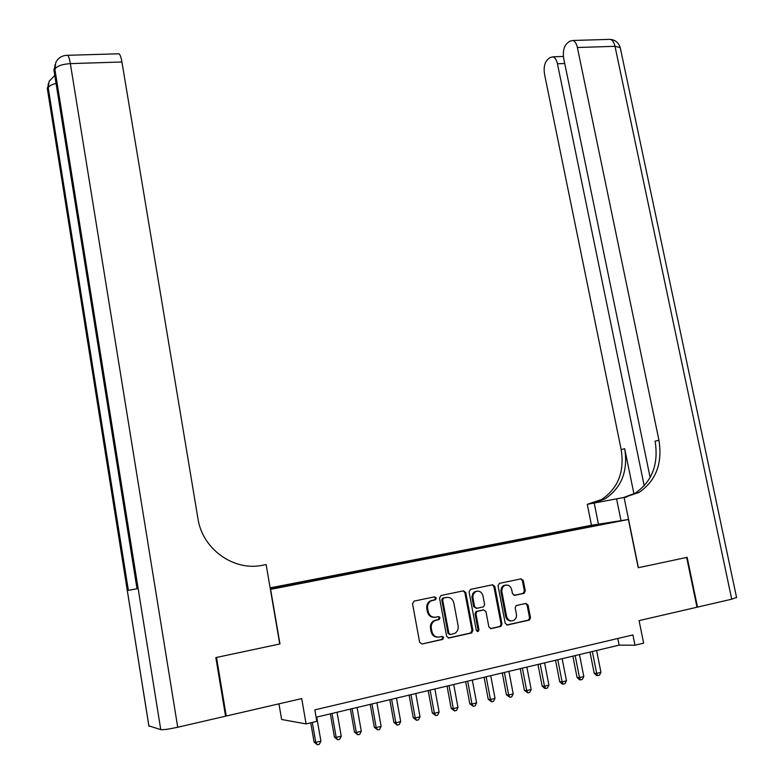<?xml version="1.0" encoding="UTF-8"?>
<svg xmlns="http://www.w3.org/2000/svg" width="784" height="784" viewBox="0 0 784 784"><rect width="100%" height="100%" fill="white"/><g stroke="black" fill="none" stroke-linecap="round" stroke-linejoin="round"><path stroke-width="1.18" d="M436.286 598.035L434.659 596.83L414.089 601.112L412.531 603.66L419.626 642.292L421.978 644.017L442.568 639.43L443.646 637.637L442.019 636.441L439.363 637.029C435.541 637.441 433.062 635.618 431.915 631.541L431.318 628.337C430.896 625.034 431.964 622.525 434.532 620.82L439.256 619.438L439.961 617.802L438.334 616.606L435.688 617.175C431.866 617.567 429.387 615.724 428.24 611.667L427.652 608.472C427.221 605.248 428.26 602.788 430.739 601.083L435.61 599.642L436.286 598.035M434.297 617.292C430.72 617.371 428.417 615.509 427.398 611.706L426.81 608.511C426.388 605.307 427.417 602.847 429.897 601.142L434.767 599.711L435.434 598.094L434.336 596.898M421.978 644.017L441.706 639.44L442.774 637.647L441.823 636.481M437.746 637.147C434.267 637.127 432.043 635.265 431.063 631.561L430.475 628.356C430.053 625.054 431.122 622.555 433.679 620.85L438.403 619.478L439.099 617.841L438.08 616.655M580.395 527.514L589.578 525.917L580.395 527.514M523.898 593.38L525.319 590.93L523.31 580.523L521.095 578.847L499.486 583.335L498.046 585.795L505.219 623.319L507.464 624.995L529.504 620.036L530.503 617.704L528.053 605.081L525.839 603.406L516.176 605.571L515.196 607.874L516.411 614.166C516.783 616.959 515.892 619.027 513.726 620.389C510.237 621.594 507.856 620.232 506.572 616.322L501.77 591.136L502.407 587.647L504.377 585.57C507.914 584.256 510.345 585.589 511.678 589.568L512.462 593.664L514.696 595.35L523.898 593.38L522.948 593.449L524.369 590.999L522.36 580.611L520.733 578.915M270.607 589.382L279.976 643.948L216.511 657.453L226.243 716.027L301.722 698.583L306.093 723.916L316.834 721.349L314.835 709.863L632.913 634.932L634.991 645.212L643.644 643.135L639.078 620.614L697.005 607.228L686.657 557.434L638.225 567.743L628.396 519.488L270.392 589.411M465.765 592.537L463.481 590.832L441.049 595.507L439.52 598.025L446.645 636.304L448.958 638.009L471.429 633.011L472.919 630.483L465.765 592.537L464.883 592.606L463.217 590.891M470.547 589.362L492.558 584.776L494.812 586.471L501.985 624.035L500.966 626.377L491.137 628.631L488.873 626.935L485.962 611.608L483.699 609.913L476.927 611.461L475.937 613.774L478.965 629.797L478.25 631.443L476.329 630.385L469.067 591.851L470.547 589.362M226.243 716.027L225.518 715.89M270.186 588.235L276.83 586.863L270.147 587.99M270.127 587.882L591.303 525.3L628.396 519.488M570.193 530.699L569.968 529.602L281.231 585.883L285.601 585.315L285.886 585.913M569.968 529.602L610.295 522.585L598.506 525.172L270.294 588.813M270.206 588.323L285.601 585.315M278.957 703.846L281.623 719.496L306.093 723.916M316.119 717.242L619.125 645.134L634.991 645.212M617.792 638.49L619.125 645.134M443.372 637.637L443.225 636.814M439.687 617.812L439.54 616.979M577.181 529.337L576.612 528.573M595.174 524.957L595.076 525.554M448.154 638L470.527 633.031L472.017 630.493L464.883 592.606M443.705 598.025L442.637 599.789L448.899 633.364L450.516 634.56L454.838 633.354C457.464 631.669 458.552 629.15 458.121 625.799L453.838 602.935C452.711 598.907 450.251 597.085 446.478 597.447L442.45 598.241L441.784 599.848L442.637 599.789M450.006 634.57L448.027 633.374L441.784 599.848M442.842 598.094L445.616 597.516M490.353 628.621L500.035 626.396L501.054 624.054L493.891 586.55L492.254 584.844M483.346 609.932L476.035 611.5L475.045 613.823L478.064 629.817L478.965 629.797M477.231 631.512L478.064 629.817M482.954 595.742C481.592 591.695 479.102 590.362 475.486 591.744L473.291 594.301L472.86 597.339L474.594 606.63L476.868 608.325L483.63 606.787L484.61 604.484L482.954 595.742M477.015 591.175L474.585 591.812L472.86 593.488L471.929 596.889L472.037 597.918L472.938 597.859M476.319 608.355L473.693 606.679L472.037 597.918M514.03 595.35L522.948 593.449M505.778 585.05L503.446 585.648L501.731 587.294L500.809 590.685L500.927 591.714L501.848 591.646M511.276 620.908C508.385 621.016 506.503 619.497 505.641 616.361L500.927 591.714M506.689 624.985L528.543 620.066L529.543 617.743L527.103 605.13L525.584 603.464M310.748 722.799L314.09 742.056L315.785 742.419L320.911 741.164L316.726 717.095M312.316 722.427L315.785 742.419L317.304 744.8L314.09 742.056M320.911 741.164L319.353 744.29L317.304 744.8M215.835 657.59L279.761 643.997L266.129 564.588L262.454 565.274C233.652 571.428 202.331 549.055 197.921 518.459L121.932 61.985L70.354 63.622L177.723 727.248L225.567 716.184L215.835 657.59M266.129 564.588L261.317 565.47M177.723 727.248C169.06 729.149 163.405 729.943 160.759 729.639L148.852 725.827L47.51 89.758L148.95 726.288M136.984 588.755L128.37 590.362L137.024 588.774L54.116 71.334L137.024 588.774M117.982 53.812L119.07 53.782C120.197 54.782 121.148 57.516 121.932 61.985M736.548 597.428L731.717 599.201L697.505 607.11L687.147 557.326L638.392 567.704L624.093 497.477L638.999 492.43C656.002 480.778 662.647 463.373 658.932 440.206L577.377 47.51C576.495 43.649 575.005 41.297 572.908 40.464L569.605 41.229L566.92 43.463C563.784 46.844 562.716 51.901 563.735 58.633L650.142 477.564M624.887 497.281L587.275 504.328L601.661 499.477C618.125 488.334 624.623 471.703 621.173 449.595L544.537 74.313C543.547 67.757 544.537 62.867 547.506 59.643L550.045 57.536L553.092 56.83C555.131 57.634 556.571 59.947 557.444 63.778L644.213 485.835M621.016 520.645L616.596 498.869L623.878 497.507M616.596 498.869L624.093 497.477M625.005 497.262L593.517 503.161L605.14 498.82C621.653 487.628 628.17 470.919 624.691 448.722L633.933 493.861M696.986 607.13L697.505 607.11M598.457 524.182L594.213 503.034M591.469 525.28L587.275 504.328M627.004 496.929L623.251 497.634L635.197 493.146C652.151 481.543 658.785 464.216 655.101 441.157L658.932 440.206M330.358 713.852L334.415 737.058L336.179 737.411L341.236 736.166L337.042 712.264M331.985 713.469L336.179 737.411L337.659 739.782L334.415 737.058M341.236 736.166L339.688 739.283L337.659 739.782M350.419 709.079L354.486 732.129L356.308 732.462L361.306 731.237L357.092 707.491M352.104 708.677L356.308 732.462L357.759 734.824L354.486 732.129M361.306 731.237L359.758 734.334L357.759 734.824M370.224 704.365L374.311 727.268L376.193 727.572L381.122 726.356L376.898 702.778M371.979 703.944L376.193 727.572L377.614 729.924L374.311 727.268M381.122 726.356L379.583 729.443L377.614 729.924M389.785 699.71L393.891 722.456L395.832 722.75L400.702 721.554L396.459 698.123M391.598 699.279L395.832 722.75L397.214 725.092L393.891 722.456M400.702 721.554L399.154 724.612L397.214 725.092M409.111 695.114L413.227 717.713L415.216 717.977L420.028 716.801L415.785 693.526M410.973 694.663L415.216 717.977L416.569 720.32L413.227 717.713M420.028 716.801L418.489 719.839L416.569 720.32M428.201 690.567L432.317 713.019L434.375 713.273L439.128 712.107L434.865 688.979M430.112 690.116L434.375 713.273L435.688 715.596L432.317 713.019M439.128 712.107L437.59 715.135L435.688 715.596M447.056 686.078L451.182 708.393L453.289 708.618L457.983 707.472L453.711 684.501M449.026 685.618L453.289 708.618L454.573 710.941L451.182 708.393M457.983 707.472L456.445 710.48L454.573 710.941M465.676 681.649L469.822 703.816L471.978 704.032L476.613 702.885L472.331 680.061M467.695 681.169L471.978 704.032L473.232 706.345L469.822 703.816M476.613 702.885L475.084 705.884L473.232 706.345M484.081 677.268L488.236 699.289L490.441 699.495L495.018 698.368L490.725 675.69M486.149 676.778L490.441 699.495L491.656 701.798L488.236 699.289M495.018 698.368L493.489 701.347L491.656 701.798M502.26 672.946L506.425 694.83L508.679 695.006L513.206 693.899L508.904 671.359M504.377 672.437L508.679 695.006L509.865 697.299L506.425 694.83M513.206 693.899L511.678 696.858L509.865 697.299M520.223 668.664L524.398 690.41L526.701 690.577L531.17 689.479L526.868 667.086M522.389 668.154L526.701 690.577L527.857 692.87L524.398 690.41M531.17 689.479L529.651 692.429L527.857 692.87M537.981 664.44L542.156 686.049L544.508 686.206L548.927 685.118L544.606 662.862M540.196 663.921L544.508 686.206L545.635 688.479L544.694 688.421L542.156 686.049M548.927 685.118L547.408 688.048L545.635 688.479M555.523 660.265L559.707 681.737L562.108 681.874L566.469 680.806L562.148 658.687M557.787 659.726L562.108 681.874L563.206 684.148L562.246 684.089L559.707 681.737M566.469 680.806L564.95 683.717L563.206 684.148M572.859 656.139L577.053 677.484L579.494 677.601L583.806 676.543L579.474 654.571M575.162 655.591L579.494 677.601L580.572 679.865L579.592 679.816L577.053 677.484M583.806 676.543L582.296 679.434L580.572 679.865M589.999 652.063L594.194 673.27L596.683 673.378L600.946 672.329L596.604 650.495M592.341 651.504L596.683 673.378L597.731 675.632L596.732 675.583L594.194 673.27M600.946 672.329L599.437 675.21L597.731 675.632M431.719 600.417L432.562 600.358M426.81 608.511L427.652 608.472M427.398 611.706L428.24 611.667M438.031 619.615L438.883 619.585M435.385 620.183L436.237 620.154M430.475 628.356L431.318 628.337M431.063 631.561L431.915 631.541M441.706 639.44L442.568 639.43M434.365 599.868L435.218 599.799M472.017 630.493L472.919 630.483M470.527 633.031L471.429 633.011M448.213 638.019L448.958 638.009M448.027 633.374L448.899 633.364M493.891 586.55L494.812 586.471M501.054 624.054L501.985 624.035M499.604 626.563L500.525 626.534M490.47 628.641L491.137 628.631M482.787 609.962L483.699 609.913M476.525 611.314L477.427 611.265M475.045 613.823L475.937 613.774M473.693 606.679L474.594 606.63M505.641 616.361L506.572 616.322M527.103 605.13L528.053 605.081M529.543 617.743L530.503 617.704M528.122 620.213L529.082 620.183M506.817 625.015L507.464 624.995M522.36 580.611L523.31 580.523M524.369 590.999L525.319 590.93M160.759 729.639L54.88 69.217L54.116 71.334L55.037 64.67M128.37 590.362L48.226 87.769L47.51 89.758L48.392 83.329M54.753 75.509L49.147 81.232L48.226 87.769C49.01 86.005 51.607 84.554 56.017 83.418M119.07 53.782L67.708 55.292C62.181 55.35 58.222 57.751 55.821 62.475L54.88 69.217C56.82 66.072 61.985 64.21 70.354 63.622C69.59 59.084 68.708 56.311 67.708 55.292L66.797 55.292M593.517 503.161L590.078 503.798M624.691 448.722L621.173 449.595M731.717 599.201L614.999 46.315L577.377 47.51M564.745 63.504L557.444 63.778M608.198 39.425L610.432 39.357C612.598 40.18 614.117 42.503 614.999 46.315L620.232 47.599L620.399 48.373M429.897 601.142L430.739 601.083M438.403 619.478L439.256 619.438M433.679 620.85L434.532 620.82M442.049 639.303L442.911 639.303M434.767 599.711L435.61 599.642M470.988 632.855L471.89 632.845M442.45 598.241L443.313 598.182M500.035 626.396L500.966 626.377M476.035 611.5L476.927 611.461M477.348 631.463L478.25 631.443M474.585 591.812L475.486 591.744M503.446 585.648L504.377 585.57M528.543 620.066L529.504 620.036M523.418 593.272L524.369 593.204M47.363 87.759L47.461 89.915M53.969 69.178L54.057 71.52M605.14 498.82L601.661 499.477M635.197 493.146L638.999 492.43M563.412 56.468L553.092 56.83M736.597 597.643L620.232 47.599C618.703 42.777 615.44 40.033 610.432 39.357L572.908 40.464"/></g></svg>
